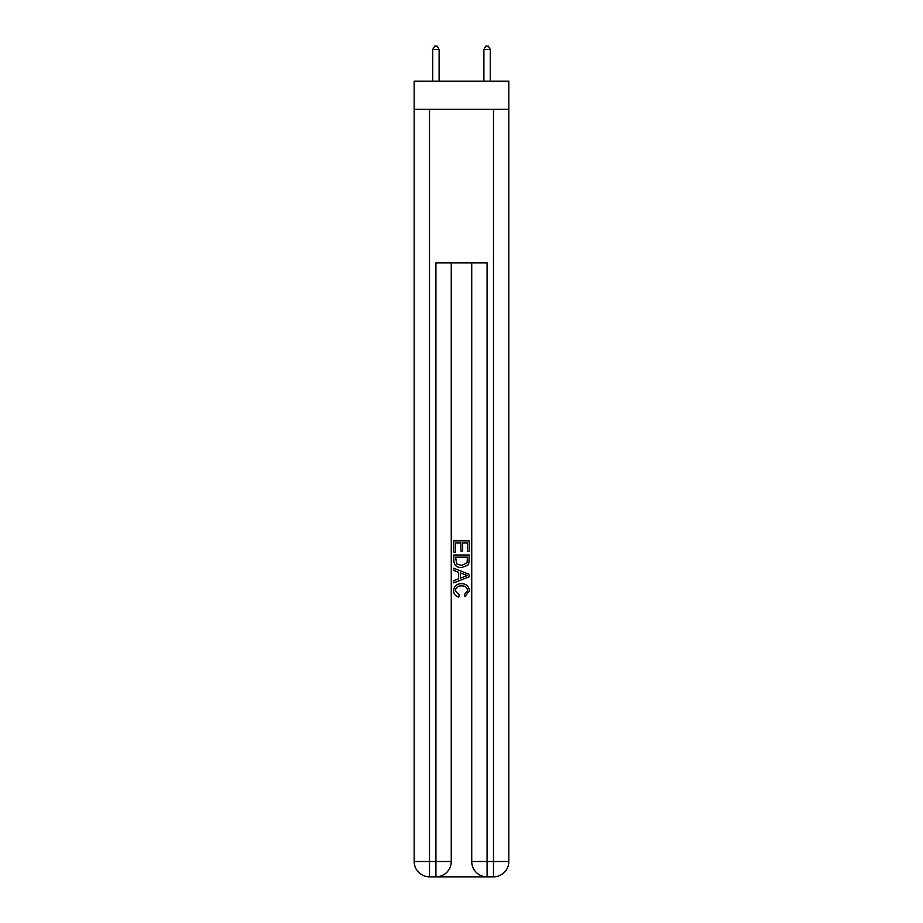 <?xml version="1.0" encoding="UTF-8"?>
<svg xmlns="http://www.w3.org/2000/svg" width="923" height="923" viewBox="0 0 923 923"><rect width="100%" height="100%" fill="white"/><g stroke="black" fill="none" stroke-linecap="round" stroke-linejoin="round"><path stroke-width="1.38" d="M508.827 109.341L508.827 81.201L414.173 81.201L414.173 109.341L508.827 109.341L508.827 861.505L493.482 861.505L493.482 109.341M437.064 876.85L485.936 876.85M487.079 876.85L487.079 861.505L471.734 861.505A15.345 15.345 0 0 0 487.079 876.85L493.482 876.85L493.482 861.505L487.079 861.505L487.079 262.847L435.921 262.847L435.921 861.505L414.173 861.505L414.173 109.341M451.266 262.847L451.266 861.505A15.345 15.345 0 0 1 435.921 876.85L429.518 876.85A15.345 15.345 0 0 1 414.173 861.505M471.734 861.505L471.734 262.847M493.482 876.85A15.345 15.345 0 0 0 508.827 861.505M453.828 552.035L453.828 540.82L469.172 540.82L469.172 551.642L467.407 551.642L467.407 542.989L462.677 542.989L462.677 551.054L460.912 551.054L460.912 542.989L455.593 542.989L455.593 552.035L453.828 552.035M453.828 560.492L453.828 554.988L469.172 554.988L468.953 562.949L467.857 565.188L461.581 567.587C456.677 567.599 454.093 565.234 453.828 560.492M455.593 557.157L456.677 563.941L461.615 565.418L467.084 562.799L467.407 557.157L455.593 557.157M453.828 570.541L453.828 568.233L469.172 574.337L469.172 576.771L453.828 582.875L453.828 580.567L458.546 578.825L458.546 572.283L453.828 570.541M464.569 574.51L460.323 572.929L460.323 578.179L467.407 575.548L464.569 574.51M455.397 590.628L459.239 594.943L458.743 597.1C455.489 596.258 453.781 594.17 453.631 590.835C454.047 586.117 456.7 583.751 461.615 583.717C466.334 583.821 468.919 586.174 469.369 590.789L464.915 596.708L464.442 594.539L467.603 590.685C467.142 587.374 465.157 585.77 461.627 585.886C458.027 585.701 455.95 587.282 455.397 590.628M439.117 81.201L439.117 49.473L432.714 49.473L432.714 81.201M432.714 49.473L434.641 46.15L437.19 46.15L439.117 49.473M490.286 81.201L490.286 49.473L483.883 49.473L483.883 81.201M483.883 49.473L485.81 46.15L488.359 46.15L490.286 49.473M429.518 109.341L429.518 876.85M451.266 861.505L435.921 861.505L435.921 876.85"/></g></svg>

